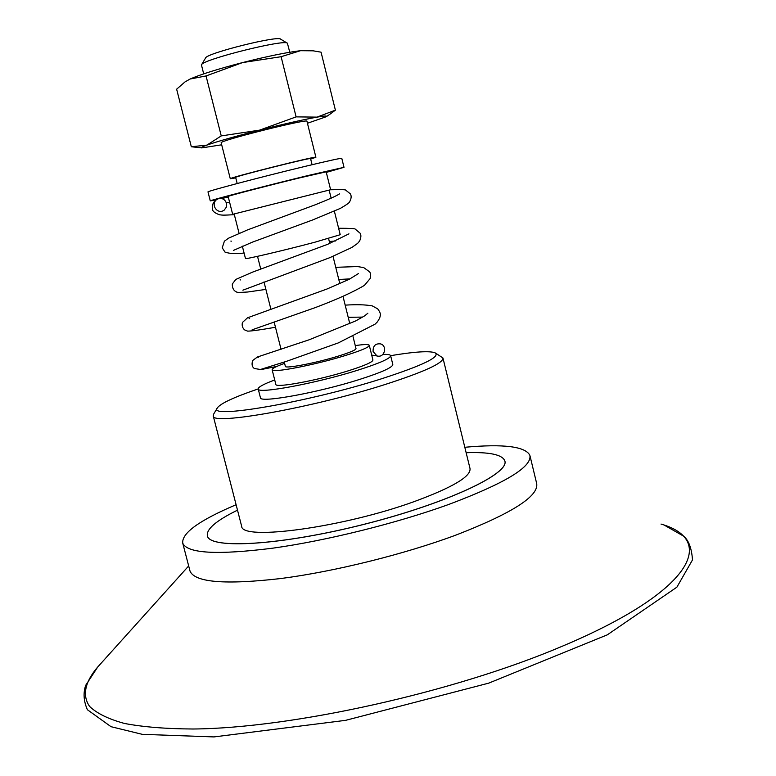 <?xml version="1.0" encoding="UTF-8"?>
<svg xmlns="http://www.w3.org/2000/svg" width="776" height="776" viewBox="0 0 776 776"><rect width="100%" height="100%" fill="white"/><g stroke="black" fill="none" stroke-linecap="round" stroke-linejoin="round"><path stroke-width="1.16" d="M194.078 147.052L191.323 146.761L206.911 145.102C202.42 146.722 200.712 147.653 201.809 147.896L221.684 144.802M185.028 81.897L190.11 79.016L185.028 81.897L176.637 89.192L191.323 146.761M307.441 123.268L326.289 116.701C327.656 115.682 324.572 115.828 317.035 117.127L335.397 110.153L321.06 52.176L313.145 50.818L300.535 50.692L281.106 56.706L242.578 62.575L206.047 75.951L190.11 79.016C200.538 74.457 218.027 68.967 242.578 62.575C267.332 56.318 286.645 52.361 300.535 50.692L310.914 50.595M317.035 117.127C303.387 119.591 284.239 123.927 259.572 130.145C235.07 136.421 217.523 141.407 206.911 145.102L221.247 135.907L259.572 130.145L296.112 116.875L317.035 117.127M310.662 159.07L315.9 157.256L306.957 121.298C309.566 118.039 218.648 140.815 221.179 142.803L221.189 142.842M281.106 56.706L296.112 116.875M206.047 75.951L221.247 135.907M335.397 110.153L330.46 113.849M315.9 157.256C318.8 155.2 228.066 177.956 230.288 178.742L235.768 177.879M218.793 198.54L216.717 199.51C210.335 204.253 217.164 214.991 224.109 210.218L226.33 207.211L226.485 203.361C225.156 199.636 222.605 198.016 218.832 198.53L218.832 198.53M373.101 351.576C372.887 345.98 375.303 343.409 380.356 343.875C387.35 345.126 385.148 358.231 377.01 355.951L373.101 351.576M237.194 183.514L235.642 177.403C233.751 176.705 313.038 156.82 310.555 158.605L312.068 164.706M201.498 65.174L201.585 64.699C202.662 59.471 285.209 38.839 287.411 43.243L289.768 52.244M287.236 43.136L280.679 39.178C278.545 35.24 206.678 53.205 205.591 57.948L205.562 58.006M207.318 535.712L207.415 536.051C210.18 549.476 281.717 545.305 364.594 524.207C447.519 503.255 510.404 473.37 504.759 460.711M237.504 510.152C216.067 520.677 206.038 529.3 207.405 536.022C210.17 549.447 281.707 545.266 364.584 524.169C447.51 503.217 510.395 473.331 504.749 460.672C502.062 454.552 489.19 451.894 466.153 452.718M464.814 447.277C503.498 443.756 525.177 446.423 529.862 455.279C532.258 466.842 505.147 483.254 448.547 504.526C396.555 523.305 326.55 540.678 272.822 548.166C217.493 555.141 187.472 553.501 182.758 543.239C181.526 533.19 199.306 520.347 236.108 504.72M326.308 172.398L344.01 167.325L341.789 158.352C341.139 158.003 329.121 160.622 305.744 166.229C263.248 176.414 205.98 191.517 207.997 191.934L208.007 191.963M344.01 167.325L308.062 175.521C265.625 185.842 208.327 200.732 210.277 200.897L216.388 199.762M221.742 198.549L228.28 197.017M239.066 233.295L234.158 213.953L330.615 189.722L326.162 171.826L299.594 177.888C268.622 185.416 226.815 196.279 228.134 196.435L232.674 214.321L234.168 213.982M330.615 189.722L232.674 214.321M334.369 211.188L340.218 234.711L314.92 242.199C285.161 250.115 244.537 259.659 245.478 258.544L245.468 258.515M353.031 336.648L356.009 348.579C355.98 349.966 349.84 352.546 337.579 356.329C315.667 363.052 285.161 368.891 285.374 366.398L285.355 366.32M355.262 345.601C363.944 344.311 368.619 344.214 369.279 345.291C369.279 347.182 360.889 350.723 344.088 355.903C313.863 365.205 271.755 373.246 272.143 369.803C271.93 368.571 276.081 366.418 284.608 363.343M369.298 345.398L372.916 359.957C372.965 362.014 364.613 365.68 347.852 370.947C317.685 380.395 275.548 388.194 275.858 384.459L275.829 384.343M371.83 355.573L373.722 355.321M382.917 354.448C387.622 354.234 390.192 354.632 390.619 355.621C390.745 358.386 379.445 363.352 356.708 370.53C315.395 383.499 257.642 394.16 258.224 389.048C257.904 387.214 263.394 384.188 274.723 379.968M390.658 355.777L392.801 364.41C392.957 367.32 381.685 372.393 358.987 379.629C317.714 392.724 259.941 403.19 260.464 397.826L260.416 397.661M390.638 355.66C414.82 351.654 429.652 350.713 435.123 352.837C440.652 356.785 422.774 365.428 381.501 378.795C307.548 402.424 206.076 419.651 217.425 407.807C220.685 403.365 234.274 397.079 258.185 388.921M435.666 353.167L442.95 357.988C443.542 362.984 424.472 371.752 385.73 384.295C313.397 407.575 211.673 425.646 213.254 415.994L213.594 414.2M443.018 358.269L469.994 468.423C471.294 476.318 452.893 487.309 414.791 501.383C343.623 527.418 241.452 541.134 241.656 526.283L241.53 525.788M530.027 455.958L536.623 483.283C539.281 495.912 512.422 513.169 456.065 535.033C404.286 554.297 334.388 571.621 280.611 578.557C225.215 584.9 195.019 582.446 190.042 571.184L189.819 570.341M661.016 524.062C717.257 540.038 692.735 591.37 562.154 646.282C454.135 692.299 291.912 728.237 193.02 729.003C165.909 728.848 143.026 726.996 124.373 723.436C108.31 719.022 96.709 713.338 89.57 706.383C81.907 695.257 85.147 681.832 97.475 667.273L188.675 565.956M326.289 116.701L330.828 113.597M201.809 147.896L191.507 146.771M230.288 178.742L221.179 142.803M234.342 214.68C221.926 215.398 222.479 215.117 219.472 214.768C215.068 213.167 212.74 211.392 212.488 209.452C211.722 205.31 213.138 201.993 216.717 199.51M233.372 250.435L252.239 242.209L312.699 219.938L340.354 208.395C346.144 205.019 349.219 202.885 349.549 201.964C351.363 198.646 351.625 195.93 350.325 193.825L345.689 190.139C345.815 189.625 340.761 189.499 330.498 189.761M229.647 202.41L226.214 202.526M335.533 240.977L329.325 241.52M244.071 253.015C236.146 254.082 229.774 253.771 224.972 252.074L222.237 247.796L224.39 241.19L228.561 238.184L247.622 229.861L315.095 204.845C328.452 199.51 336.609 195.843 339.568 193.845L339.548 193.864M242.869 290.185L329.781 257.68L351.77 247.515L357.61 243.392L359.569 241.084C361.121 237.698 361.296 235.07 360.103 233.188L355.272 229.153C355.311 228.551 349.763 228.26 338.617 228.26M231.364 241.171L230.87 241.074M350.005 278.894L338.782 279.486M265.887 289.399L247.689 292.009C240.347 292.494 236.661 292.494 236.622 292.009C233.654 290.777 232.218 288.119 232.305 284.026L235.817 279.428L252.646 272.095L327.753 244.285L348.948 233.838M252.122 329.81L315.095 307.674C336.939 299.429 353.39 291.989 364.458 285.355L370.181 278.506C370.695 274.82 370.472 272.57 369.492 271.755L363.711 267.594L357.474 266.556L335.756 267.322M240.579 279.932L240.046 279.874M362.712 317.093L348.211 317.306M275.47 327.249C261.095 329.781 251.812 331.08 247.631 331.139L244.673 329.916C242.471 328.015 241.724 325.532 242.432 322.476L247.525 317.801L326.909 289.041L349.229 279.292L358.444 273.569M260.523 369.473L286.994 361.15L338.336 342.895L375.021 324.193L377.233 322.04C379.357 319.082 380.376 316.724 380.288 314.959C380.638 313.746 379.784 311.719 377.728 308.877L372.276 305.889C365.447 304.648 356.407 304.396 345.184 305.143M249.649 318.606L249.067 318.596M367.863 313.232L364.691 315.822L355.699 320.925L309.236 339.752L257.448 356.989L252.753 360.442C251.472 364.07 251.987 366.757 254.276 368.493L260.988 369.58L276.77 366.447M371.714 355.098L377.01 355.951M257.797 357.309L258.505 357.241M205.591 57.948L201.585 64.699M203.7 73.865L201.479 65.087M207.997 191.934L210.277 200.897M242.325 246.137L245.478 258.544M329.131 190.101L331.158 198.268M257.516 256.332L260.755 269.107M263.995 281.911L270.921 309.294M274.151 322.05L281.058 349.316M284.268 362.023L285.374 366.398M328.568 238.484L329.8 243.441M333.02 256.352L339.83 283.667M343.05 296.577L349.811 323.738M272.143 369.803L275.858 384.459M258.224 389.048L260.464 397.826M217.425 407.807L213.507 414.355M213.254 415.994L241.656 526.283M182.758 543.239L190.042 571.184M664.596 525.313L683.656 536.187C688.7 540.368 691.649 548.273 692.502 559.894L676.885 587.17L607.327 634.826L488.725 683.142L345.63 720.341L213.992 736.919L142.289 734.338L111.036 726.695L87.407 709.739C83.662 701.232 83.09 693.094 85.68 685.344L97.747 666.972"/></g></svg>
